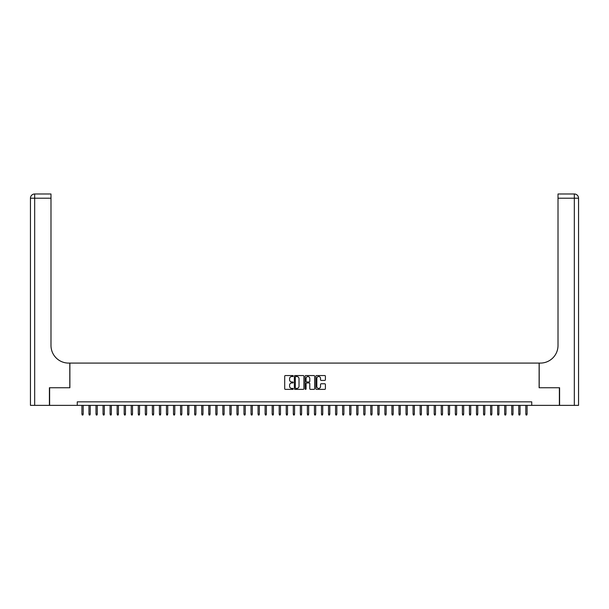 <?xml version="1.0" encoding="UTF-8"?>
<svg xmlns="http://www.w3.org/2000/svg" width="609" height="609" viewBox="0 0 609 609"><rect width="100%" height="100%" fill="white"/><g stroke="black" fill="none" stroke-linecap="round" stroke-linejoin="round"><path stroke-width="0.91" d="M293.226 376.035A0.487 0.487 0 0 0 292.746 375.547L285.393 375.547A0.693 0.693 0 0 0 284.7 376.24L284.7 388.687A0.693 0.693 0 0 0 285.393 389.379L292.746 389.379A0.487 0.487 0 0 0 293.226 388.892A0.487 0.487 0 0 0 292.746 388.413L291.795 388.413A2.215 2.215 0 0 1 289.579 386.197L289.579 385.162A2.215 2.215 0 0 1 291.795 382.947L292.746 382.947A0.487 0.487 0 0 0 293.226 382.46A0.487 0.487 0 0 0 292.746 381.98L291.795 381.98A2.215 2.215 0 0 1 289.579 379.765L289.579 378.729A2.215 2.215 0 0 1 291.795 376.514L292.746 376.514A0.487 0.487 0 0 0 293.226 376.035M324.711 380.419A0.693 0.693 0 0 0 325.404 379.734L325.404 376.24A0.693 0.693 0 0 0 324.711 375.547L316.551 375.547A0.693 0.693 0 0 0 315.858 376.24L315.858 388.687A0.693 0.693 0 0 0 316.551 389.379L324.711 389.379A0.693 0.693 0 0 0 325.404 388.687L325.404 384.469A0.693 0.693 0 0 0 324.711 383.777L321.217 383.777A0.693 0.693 0 0 0 320.524 384.469L320.524 386.563A1.85 1.85 0 0 1 318.674 388.413A1.85 1.85 0 0 1 316.825 386.563L316.825 378.364A1.85 1.85 0 0 1 318.674 376.514A1.85 1.85 0 0 1 320.524 378.364L320.524 379.734A0.693 0.693 0 0 0 321.217 380.419L324.711 380.419M77.267 405.366L49.618 405.366L49.618 387.75L69.875 387.75L69.875 363.086L539.125 363.086L539.125 387.75L559.382 387.75L559.382 405.366L531.733 405.366L531.733 401.841L77.267 401.841L77.267 405.366L531.733 405.366M303.899 376.24A0.693 0.693 0 0 0 303.206 375.547L295.045 375.547A0.693 0.693 0 0 0 294.353 376.24L294.353 388.687A0.693 0.693 0 0 0 295.045 389.379L303.206 389.379A0.693 0.693 0 0 0 303.899 388.687L303.899 376.24M305.794 375.547L313.955 375.547A0.693 0.693 0 0 1 314.647 376.24L314.647 388.687A0.693 0.693 0 0 1 313.955 389.379L310.468 389.379A0.693 0.693 0 0 1 309.775 388.687L309.775 383.64A0.693 0.693 0 0 0 309.083 382.947L306.769 382.947A0.693 0.693 0 0 0 306.076 383.64L306.076 388.892A0.487 0.487 0 0 1 305.589 389.379A0.487 0.487 0 0 1 305.101 388.892L305.101 376.24A0.693 0.693 0 0 1 305.794 375.547M295.807 376.514A0.487 0.487 0 0 0 295.319 377.001L295.319 387.925A0.487 0.487 0 0 0 295.807 388.413L296.804 388.413A2.215 2.215 0 0 0 299.019 386.197L299.019 378.729A2.215 2.215 0 0 0 296.804 376.514L295.807 376.514M309.775 378.402A1.85 1.85 0 0 0 307.926 376.552A1.85 1.85 0 0 0 306.076 378.402L306.076 381.287A0.693 0.693 0 0 0 306.769 381.98L309.083 381.98A0.693 0.693 0 0 0 309.775 381.287L309.775 378.402M83.189 414.097L82.908 415.018L82.2 415.018L81.918 414.097L83.189 414.097L83.189 405.366M81.918 414.097L81.918 405.366M49.405 387.75L69.799 387.75L69.799 363.086L68.604 363.086A17.615 17.615 0 0 1 50.989 345.47L50.989 198.214L34.675 198.214L34.675 405.366L49.405 405.366L49.405 387.75M34.675 405.366L30.45 405.366L30.45 198.214A4.225 4.225 0 0 1 34.675 193.982L50.989 193.982L50.989 198.214M50.989 193.982L34.675 193.982A4.225 4.225 0 0 0 30.45 198.214L34.675 198.214L34.675 193.982M68.604 363.086A17.615 17.615 0 0 1 50.989 345.47M578.55 405.366L578.55 198.214L578.55 405.366L559.595 405.366L559.595 387.75L539.201 387.75L539.201 363.086L540.396 363.086A17.615 17.615 0 0 0 558.011 345.47L558.011 193.982L574.325 193.982L558.011 193.982M574.325 405.366L574.325 193.982A4.225 4.225 0 0 1 578.55 198.214L578.55 363.086M540.396 363.086A17.615 17.615 0 0 0 558.011 345.47M90.231 414.097L89.949 415.018L89.249 415.018L88.967 414.097L90.231 414.097L90.231 405.366M88.967 414.097L88.967 405.366M97.28 414.097L96.998 415.018L96.291 415.018L96.009 414.097L97.28 414.097L97.28 405.366M96.009 414.097L96.009 405.366M104.329 414.097L104.048 415.018L103.34 415.018L103.058 414.097L104.329 414.097L104.329 405.366M103.058 414.097L103.058 405.366M111.371 414.097L111.089 415.018L110.389 415.018L110.107 414.097L111.371 414.097L111.371 405.366M110.107 414.097L110.107 405.366M118.42 414.097L118.138 415.018L117.43 415.018L117.149 414.097L118.42 414.097L118.42 405.366M117.149 414.097L117.149 405.366M125.462 414.097L125.18 415.018L124.48 415.018L124.198 414.097L125.462 414.097L125.462 405.366M124.198 414.097L124.198 405.366M132.511 414.097L132.229 415.018L131.521 415.018L131.239 414.097L132.511 414.097L132.511 405.366M131.239 414.097L131.239 405.366M139.552 414.097L139.271 415.018L138.57 415.018L138.289 414.097L139.552 414.097L139.552 405.366M138.289 414.097L138.289 405.366M146.602 414.097L146.32 415.018L145.612 415.018L145.33 414.097L146.602 414.097L146.602 405.366M145.33 414.097L145.33 405.366M153.651 414.097L153.369 415.018L152.661 415.018L152.379 414.097L153.651 414.097L153.651 405.366M152.379 414.097L152.379 405.366M160.692 414.097L160.411 415.018L159.71 415.018L159.429 414.097L160.692 414.097L160.692 405.366M159.429 414.097L159.429 405.366M167.741 414.097L167.46 415.018L166.752 415.018L166.47 414.097L167.741 414.097L167.741 405.366M166.47 414.097L166.47 405.366M174.783 414.097L174.501 415.018L173.801 415.018L173.519 414.097L174.783 414.097L174.783 405.366M173.519 414.097L173.519 405.366M181.832 414.097L181.551 415.018L180.843 415.018L180.561 414.097L181.832 414.097L181.832 405.366M180.561 414.097L180.561 405.366M188.874 414.097L188.592 415.018L187.892 415.018L187.61 414.097L188.874 414.097L188.874 405.366M187.61 414.097L187.61 405.366M195.923 414.097L195.641 415.018L194.933 415.018L194.652 414.097L195.923 414.097L195.923 405.366M194.652 414.097L194.652 405.366M202.972 414.097L202.69 415.018L201.982 415.018L201.701 414.097L202.972 414.097L202.972 405.366M201.701 414.097L201.701 405.366M210.014 414.097L209.732 415.018L209.032 415.018L208.75 414.097L210.014 414.097L210.014 405.366M208.75 414.097L208.75 405.366M217.063 414.097L216.781 415.018L216.073 415.018L215.792 414.097L217.063 414.097L217.063 405.366M215.792 414.097L215.792 405.366M224.104 414.097L223.823 415.018L223.122 415.018L222.841 414.097L224.104 414.097L224.104 405.366M222.841 414.097L222.841 405.366M231.154 414.097L230.872 415.018L230.164 415.018L229.882 414.097L231.154 414.097L231.154 405.366M229.882 414.097L229.882 405.366M238.195 414.097L237.913 415.018L237.213 415.018L236.931 414.097L238.195 414.097L238.195 405.366M236.931 414.097L236.931 405.366M245.244 414.097L244.963 415.018L244.255 415.018L243.973 414.097L245.244 414.097L245.244 405.366M243.973 414.097L243.973 405.366M252.293 414.097L252.012 415.018L251.304 415.018L251.022 414.097L252.293 414.097L252.293 405.366M251.022 414.097L251.022 405.366M259.335 414.097L259.053 415.018L258.353 415.018L258.071 414.097L259.335 414.097L259.335 405.366M258.071 414.097L258.071 405.366M266.384 414.097L266.103 415.018L265.395 415.018L265.113 414.097L266.384 414.097L266.384 405.366M265.113 414.097L265.113 405.366M273.426 414.097L273.144 415.018L272.444 415.018L272.162 414.097L273.426 414.097L273.426 405.366M272.162 414.097L272.162 405.366M280.475 414.097L280.193 415.018L279.485 415.018L279.204 414.097L280.475 414.097L280.475 405.366M279.204 414.097L279.204 405.366M287.517 414.097L287.235 415.018L286.534 415.018L286.253 414.097L287.517 414.097L287.517 405.366M286.253 414.097L286.253 405.366M294.566 414.097L294.284 415.018L293.576 415.018L293.294 414.097L294.566 414.097L294.566 405.366M293.294 414.097L293.294 405.366M301.615 414.097L301.326 415.018L300.625 415.018L300.344 414.097L301.615 414.097L301.615 405.366M300.344 414.097L300.344 405.366M308.656 414.097L308.375 415.018L307.674 415.018L307.385 414.097L308.656 414.097L308.656 405.366M307.385 414.097L307.385 405.366M315.706 414.097L315.424 415.018L314.716 415.018L314.434 414.097L315.706 414.097L315.706 405.366M314.434 414.097L314.434 405.366M322.747 414.097L322.466 415.018L321.765 415.018L321.483 414.097L322.747 414.097L322.747 405.366M321.483 414.097L321.483 405.366M329.796 414.097L329.515 415.018L328.807 415.018L328.525 414.097L329.796 414.097L329.796 405.366M328.525 414.097L328.525 405.366M336.838 414.097L336.556 415.018L335.856 415.018L335.574 414.097L336.838 414.097L336.838 405.366M335.574 414.097L335.574 405.366M343.887 414.097L343.605 415.018L342.897 415.018L342.616 414.097L343.887 414.097L343.887 405.366M342.616 414.097L342.616 405.366M350.929 414.097L350.647 415.018L349.947 415.018L349.665 414.097L350.929 414.097L350.929 405.366M349.665 414.097L349.665 405.366M357.978 414.097L357.696 415.018L356.988 415.018L356.707 414.097L357.978 414.097L357.978 405.366M356.707 414.097L356.707 405.366M365.027 414.097L364.745 415.018L364.037 415.018L363.756 414.097L365.027 414.097L365.027 405.366M363.756 414.097L363.756 405.366M372.069 414.097L371.787 415.018L371.087 415.018L370.805 414.097L372.069 414.097L372.069 405.366M370.805 414.097L370.805 405.366M379.118 414.097L378.836 415.018L378.128 415.018L377.846 414.097L379.118 414.097L379.118 405.366M377.846 414.097L377.846 405.366M386.159 414.097L385.878 415.018L385.177 415.018L384.896 414.097L386.159 414.097L386.159 405.366M384.896 414.097L384.896 405.366M393.208 414.097L392.927 415.018L392.219 415.018L391.937 414.097L393.208 414.097L393.208 405.366M391.937 414.097L391.937 405.366M400.25 414.097L399.968 415.018L399.268 415.018L398.986 414.097L400.25 414.097L400.25 405.366M398.986 414.097L398.986 405.366M407.299 414.097L407.018 415.018L406.31 415.018L406.028 414.097L407.299 414.097L407.299 405.366M406.028 414.097L406.028 405.366M414.348 414.097L414.067 415.018L413.359 415.018L413.077 414.097L414.348 414.097L414.348 405.366M413.077 414.097L413.077 405.366M421.39 414.097L421.108 415.018L420.408 415.018L420.126 414.097L421.39 414.097L421.39 405.366M420.126 414.097L420.126 405.366M428.439 414.097L428.157 415.018L427.449 415.018L427.168 414.097L428.439 414.097L428.439 405.366M427.168 414.097L427.168 405.366M435.481 414.097L435.199 415.018L434.499 415.018L434.217 414.097L435.481 414.097L435.481 405.366M434.217 414.097L434.217 405.366M442.53 414.097L442.248 415.018L441.54 415.018L441.259 414.097L442.53 414.097L442.53 405.366M441.259 414.097L441.259 405.366M449.571 414.097L449.29 415.018L448.589 415.018L448.308 414.097L449.571 414.097L449.571 405.366M448.308 414.097L448.308 405.366M456.621 414.097L456.339 415.018L455.631 415.018L455.349 414.097L456.621 414.097L456.621 405.366M455.349 414.097L455.349 405.366M463.67 414.097L463.388 415.018L462.68 415.018L462.398 414.097L463.67 414.097L463.67 405.366M462.398 414.097L462.398 405.366M470.711 414.097L470.43 415.018L469.729 415.018L469.448 414.097L470.711 414.097L470.711 405.366M469.448 414.097L469.448 405.366M477.76 414.097L477.479 415.018L476.771 415.018L476.489 414.097L477.76 414.097L477.76 405.366M476.489 414.097L476.489 405.366M484.802 414.097L484.52 415.018L483.82 415.018L483.538 414.097L484.802 414.097L484.802 405.366M483.538 414.097L483.538 405.366M491.851 414.097L491.57 415.018L490.862 415.018L490.58 414.097L491.851 414.097L491.851 405.366M490.58 414.097L490.58 405.366M498.893 414.097L498.611 415.018L497.911 415.018L497.629 414.097L498.893 414.097L498.893 405.366M497.629 414.097L497.629 405.366M505.942 414.097L505.66 415.018L504.952 415.018L504.671 414.097L505.942 414.097L505.942 405.366M504.671 414.097L504.671 405.366M512.991 414.097L512.709 415.018L512.002 415.018L511.72 414.097L512.991 414.097L512.991 405.366M511.72 414.097L511.72 405.366M520.033 414.097L519.751 415.018L519.051 415.018L518.769 414.097L520.033 414.097L520.033 405.366M518.769 414.097L518.769 405.366M527.082 414.097L526.8 415.018L526.092 415.018L525.811 414.097L527.082 414.097L527.082 405.366M525.811 414.097L525.811 405.366M578.55 198.214L558.011 198.214"/></g></svg>

